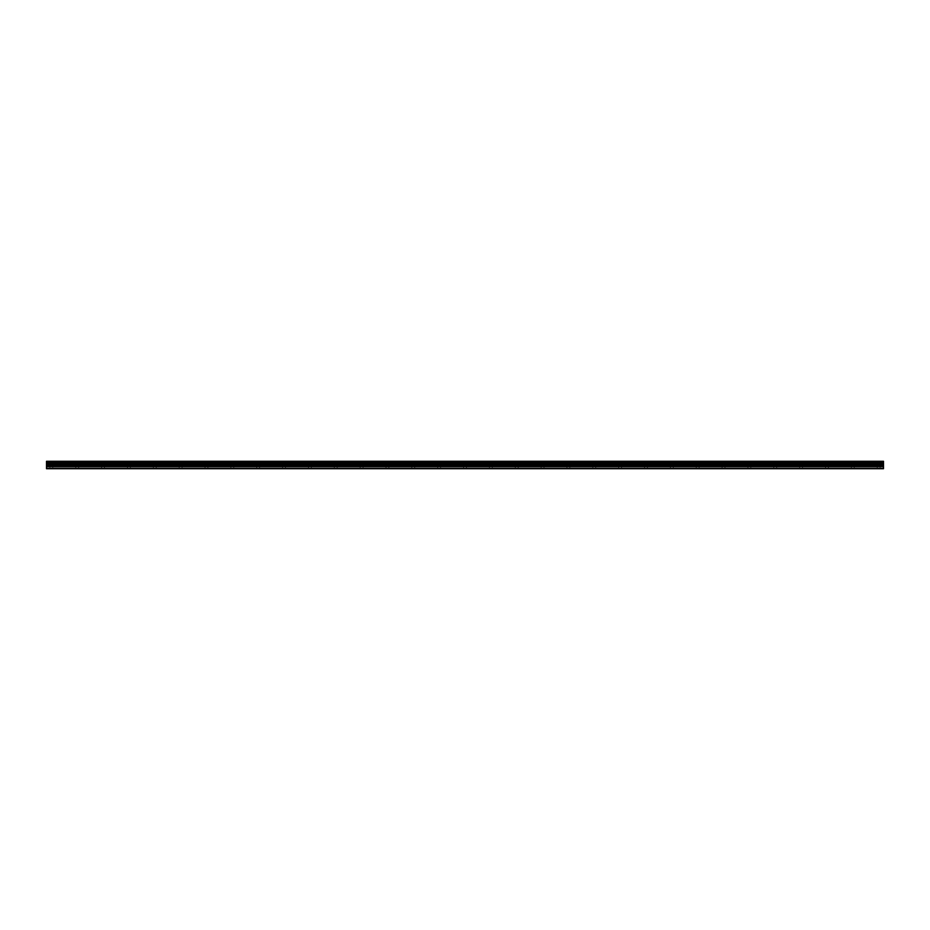 <?xml version="1.0" encoding="UTF-8"?>
<svg xmlns="http://www.w3.org/2000/svg" width="930" height="930" viewBox="0 0 930 930"><rect width="100%" height="100%" fill="white"/><g stroke="black" fill="none" stroke-linecap="round" stroke-linejoin="round"><path stroke-width="0.7" stroke-dasharray="4.65 3.49" d="M51.348 465.163L49.081 465.163L51.348 465.163M51.348 468.72L49.895 468.72L51.348 468.72M878.652 465.163L876.386 465.163L878.652 465.163M878.652 468.72L877.199 468.72L878.652 468.72M852.798 465.163L850.532 465.163L852.798 465.163M852.798 468.72L851.345 468.72L852.798 468.72M826.944 465.163L829.211 465.163L826.944 465.163M826.944 468.72L825.491 468.72L826.944 468.72M801.09 465.163L803.357 465.163L801.09 465.163M801.09 468.72L799.637 468.72L801.09 468.72M775.236 465.163L777.503 465.163L775.236 465.163M775.236 468.72L773.783 468.72L775.236 468.72M749.382 465.163L751.649 465.163L749.382 465.163M749.382 468.72L747.929 468.72L749.382 468.72M723.528 465.163L725.795 465.163L723.528 465.163M723.528 468.72L722.075 468.72L723.528 468.72M697.674 465.163L699.941 465.163L697.674 465.163M697.674 468.72L699.139 468.72L697.674 468.72M671.832 465.163L669.565 465.163L671.832 465.163M671.832 468.72L670.367 468.72L671.832 468.72M645.978 465.163L643.711 465.163L645.978 465.163M645.978 468.72L644.513 468.72L645.978 468.72M620.124 465.163L617.857 465.163L620.124 465.163M620.124 468.72L618.671 468.72L620.124 468.72M594.27 465.163L592.003 465.163L594.27 465.163M594.27 468.72L595.723 468.72L594.27 468.72M568.416 465.163L566.149 465.163L568.416 465.163M568.416 468.72L566.963 468.72L568.416 468.72M542.562 465.163L540.295 465.163L542.562 465.163M542.562 468.72L541.109 468.72L542.562 468.72M516.708 465.163L514.441 465.163L516.708 465.163M516.708 468.72L515.255 468.72L516.708 468.72M490.854 465.163L488.587 465.163L490.854 465.163M490.854 468.72L489.401 468.72L490.854 468.72M465 465.163L462.733 465.163L465 465.163M465 468.72L463.547 468.72L465 468.72M439.146 465.163L436.879 465.163L439.146 465.163M439.146 468.72L437.693 468.72L439.146 468.72M413.292 465.163L415.559 465.163L413.292 465.163M413.292 468.72L411.839 468.72L413.292 468.72M387.438 465.163L389.705 465.163L387.438 465.163M387.438 468.72L385.985 468.72L387.438 468.72M361.584 465.163L363.851 465.163L361.584 465.163M361.584 468.72L360.131 468.72L361.584 468.72M335.73 465.163L337.997 465.163L335.73 465.163M335.73 468.72L334.277 468.72L335.73 468.72M309.876 465.163L312.143 465.163L309.876 465.163M309.876 468.72L308.423 468.72L309.876 468.72M284.022 465.163L286.289 465.163L284.022 465.163M284.022 468.72L285.487 468.72L284.022 468.72M258.168 465.163L260.435 465.163L258.168 465.163M258.168 468.72L259.633 468.72L258.168 468.72M232.326 465.163L230.059 465.163L232.326 465.163M232.326 468.72L230.861 468.72L232.326 468.72M206.472 465.163L204.205 465.163L206.472 465.163M206.472 468.72L205.019 468.72L206.472 468.72M180.618 465.163L178.351 465.163L180.618 465.163M180.618 468.72L179.165 468.72L180.618 468.72M154.764 465.163L152.497 465.163L154.764 465.163M154.764 468.72L153.311 468.72L154.764 468.72M128.91 465.163L126.643 465.163L128.91 465.163M128.91 468.72L127.457 468.72L128.91 468.72M103.056 465.163L100.789 465.163L103.056 465.163M103.056 468.72L101.603 468.72L103.056 468.72M77.202 465.163L74.935 465.163L77.202 465.163M77.202 468.72L75.749 468.72L77.202 468.72M51.348 461.28L49.081 461.28L51.348 461.28M878.652 461.28L876.386 461.28L878.652 461.28M852.798 461.28L850.532 461.28L852.798 461.28M826.944 461.28L829.211 461.28L826.944 461.28M801.09 461.28L803.357 461.28L801.09 461.28M775.236 461.28L777.503 461.28L775.236 461.28M749.382 461.28L751.649 461.28L749.382 461.28M723.528 461.28L725.795 461.28L723.528 461.28M697.674 461.28L699.941 461.28L697.674 461.28M671.832 461.28L669.565 461.28L671.832 461.28M645.978 461.28L643.711 461.28L645.978 461.28M620.124 461.28L617.857 461.28L620.124 461.28M594.27 461.28L592.003 461.28L594.27 461.28M568.416 461.28L566.149 461.28L568.416 461.28M542.562 461.28L540.295 461.28L542.562 461.28M516.708 461.28L514.441 461.28L516.708 461.28M490.854 461.28L488.587 461.28L490.854 461.28M465 461.28L462.733 461.28L465 461.28M439.146 461.28L436.879 461.28L439.146 461.28M413.292 461.28L415.559 461.28L413.292 461.28M387.438 461.28L389.705 461.28L387.438 461.28M361.584 461.28L363.851 461.28L361.584 461.28M335.73 461.28L337.997 461.28L335.73 461.28M309.876 461.28L312.143 461.28L309.876 461.28M284.022 461.28L286.289 461.28L284.022 461.28M258.168 461.28L260.435 461.28L258.168 461.28M232.326 461.28L230.059 461.28L232.326 461.28M206.472 461.28L204.205 461.28L206.472 461.28M180.618 461.28L178.351 461.28L180.618 461.28M154.764 461.28L152.497 461.28L154.764 461.28M128.91 461.28L126.643 461.28L128.91 461.28M103.056 461.28L100.789 461.28L103.056 461.28M77.202 461.28L74.935 461.28L77.202 461.28M46.5 468.232L883.5 468.232L46.5 468.72L46.5 466.383L883.5 466.383L883.5 463.756L46.5 463.756L46.5 462.791L883.5 462.791L46.5 462.21L46.5 461.28L883.5 461.28L46.5 461.42M883.5 462.791L46.5 462.942M46.5 462.791L46.5 462.21M46.5 463.756L46.5 466.383M883.5 468.232L883.5 466.546L46.5 466.546M46.5 463.651L883.5 463.756M883.5 463.651L883.5 462.942M46.5 462.047L883.5 462.198M883.5 462.047L883.5 461.42M883.5 464.058L46.5 464.058M46.5 465.325L883.5 465.325M883.5 465.488L46.5 465.488M883.5 463.896L46.5 463.896M49.895 468.72L49.895 465.163M877.199 468.72L877.199 465.163M851.345 468.72L851.345 465.163M825.491 468.72L825.491 465.163M799.637 468.72L799.637 465.163M773.783 468.72L773.783 465.163M747.929 468.72L747.929 465.163M722.075 468.72L722.075 465.163M696.221 468.72L696.221 465.163M670.367 468.72L670.367 465.163M644.513 468.72L644.513 465.163M618.671 468.72L618.671 465.163M592.817 468.72L592.817 465.163M566.963 468.72L566.963 465.163M541.109 468.72L541.109 465.163M515.255 468.72L515.255 465.163M489.401 468.72L489.401 465.163M463.547 468.72L463.547 465.163M437.693 468.72L437.693 465.163M411.839 468.72L411.839 465.163M385.985 468.72L385.985 465.163M360.131 468.72L360.131 465.163M334.277 468.72L334.277 465.163M308.423 468.72L308.423 465.163M282.569 468.72L282.569 465.163M256.715 468.72L256.715 465.163M230.861 468.72L230.861 465.163M205.019 468.72L205.019 465.163M179.165 468.72L179.165 465.163M153.311 468.72L153.311 465.163M127.457 468.72L127.457 465.163M101.603 468.72L101.603 465.163M75.749 468.72L75.749 465.163M49.081 465.163L49.081 461.28M876.386 465.163L876.386 461.28M850.532 465.163L850.532 461.28M824.689 465.163L824.689 461.28M798.835 465.163L798.835 461.28M772.981 465.163L772.981 461.28M747.127 465.163L747.127 461.28M721.273 465.163L721.273 461.28M695.419 465.163L695.419 461.28M669.565 465.163L669.565 461.28M643.711 465.163L643.711 461.28M617.857 465.163L617.857 461.28M592.003 465.163L592.003 461.28M566.149 465.163L566.149 461.28M540.295 465.163L540.295 461.28M514.441 465.163L514.441 461.28M488.587 465.163L488.587 461.28M462.733 465.163L462.733 461.28M436.879 465.163L436.879 461.28M411.037 465.163L411.037 461.28M385.183 465.163L385.183 461.28M359.329 465.163L359.329 461.28M333.475 465.163L333.475 461.28M307.621 465.163L307.621 461.28M281.767 465.163L281.767 461.28M255.913 465.163L255.913 461.28M230.059 465.163L230.059 461.28M204.205 465.163L204.205 461.28M178.351 465.163L178.351 461.28M152.497 465.163L152.497 461.28M126.643 465.163L126.643 461.28M100.789 465.163L100.789 461.28M74.935 465.163L74.935 461.28M52.801 468.72L52.801 465.163M880.106 468.72L880.106 465.163M854.252 468.72L854.252 465.163M828.398 468.72L828.398 465.163M802.544 468.72L802.544 465.163M776.69 468.72L776.69 465.163M750.836 468.72L750.836 465.163M724.981 468.72L724.981 465.163M699.139 468.72L699.139 465.163M673.285 468.72L673.285 465.163M647.431 468.72L647.431 465.163M621.577 468.72L621.577 465.163M595.723 468.72L595.723 465.163M569.869 468.72L569.869 465.163M544.015 468.72L544.015 465.163M518.161 468.72L518.161 465.163M492.307 468.72L492.307 465.163M466.453 468.72L466.453 465.163M440.599 468.72L440.599 465.163M414.745 468.72L414.745 465.163M388.891 468.72L388.891 465.163M363.037 468.72L363.037 465.163M337.183 468.72L337.183 465.163M311.329 468.72L311.329 465.163M285.487 468.72L285.487 465.163M259.633 468.72L259.633 465.163M233.779 468.72L233.779 465.163M207.925 468.72L207.925 465.163M182.071 468.72L182.071 465.163M156.217 468.72L156.217 465.163M130.363 468.72L130.363 465.163M104.509 468.72L104.509 465.163M78.655 468.72L78.655 465.163M46.5 461.28L883.5 461.28M53.614 465.163L53.614 461.28M880.919 465.163L880.919 461.28M855.065 465.163L855.065 461.28M829.211 465.163L829.211 461.28M803.357 465.163L803.357 461.28M777.503 465.163L777.503 461.28M751.649 465.163L751.649 461.28M725.795 465.163L725.795 461.28M699.941 465.163L699.941 461.28M674.087 465.163L674.087 461.28M648.233 465.163L648.233 461.28M622.379 465.163L622.379 461.28M596.525 465.163L596.525 461.28M570.671 465.163L570.671 461.28M544.817 465.163L544.817 461.28M518.963 465.163L518.963 461.28M493.121 465.163L493.121 461.28M467.267 465.163L467.267 461.28M441.413 465.163L441.413 461.28M415.559 465.163L415.559 461.28M389.705 465.163L389.705 461.28M363.851 465.163L363.851 461.28M337.997 465.163L337.997 461.28M312.143 465.163L312.143 461.28M286.289 465.163L286.289 461.28M260.435 465.163L260.435 461.28M234.581 465.163L234.581 461.28M208.727 465.163L208.727 461.28M182.873 465.163L182.873 461.28M157.019 465.163L157.019 461.28M131.165 465.163L131.165 461.28M105.311 465.163L105.311 461.28M79.469 465.163L79.469 461.28"/><path stroke-width="1.4" d="M46.5 466.383L46.5 463.756L883.5 463.756L883.5 466.383L46.5 466.383L46.5 468.72L883.5 468.72L883.5 466.383M46.5 461.42L883.5 461.42L46.5 461.28L46.5 463.756M883.5 461.28L46.5 461.28M883.5 461.42L883.5 462.047L46.5 462.047M46.5 462.21L883.5 462.047M883.5 462.21L46.5 462.791M46.5 462.942L883.5 462.791M883.5 462.942L883.5 463.651L46.5 463.651M46.5 468.232L883.5 468.232M46.5 463.896L883.5 463.896M46.5 466.546L883.5 466.546M46.5 465.488L883.5 465.488M883.5 465.325L46.5 465.325M46.5 464.058L883.5 464.058"/></g></svg>
